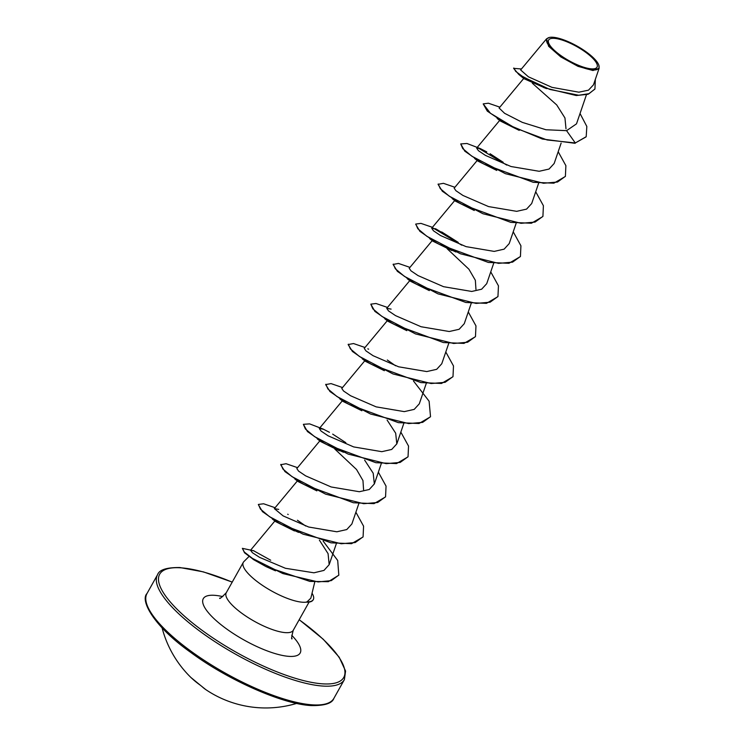 <?xml version="1.0" encoding="UTF-8"?>
<svg xmlns="http://www.w3.org/2000/svg" width="745" height="745" viewBox="0 0 745 745"><rect width="100%" height="100%" fill="white"/><g stroke="black" fill="none" stroke-linecap="round" stroke-linejoin="round"><path stroke-width="1.12" d="M162.093 627.886A107.14 107.14 0 0 0 191.037 677.605L192.08 678.555A107.14 50.008 -45.4 0 1 191.037 677.605A107.14 50.008 -45.4 0 1 191.027 677.596L191.502 678.025A107.14 93.032 -44.7 0 0 200.256 685.167L201.96 686.518A107.14 55.428 123.7 0 0 205.75 689.581A107.14 107.14 0 0 0 296.668 703.401M591.53 68.866A27.751 8.055 -150.7 0 1 556.971 52.616A27.751 8.055 -150.7 0 1 554.15 38.349A27.751 8.055 -150.7 0 1 588.708 54.599A27.751 8.055 -150.7 0 1 591.53 68.866M592.88 69.965A29.753 8.633 -150.7 0 1 558.284 54.459A29.753 8.633 -150.7 0 1 549.4 37.446A29.753 8.633 -150.7 0 1 552.799 37.25A29.753 8.633 -150.7 0 1 580.066 47.829A29.753 8.633 -150.7 0 1 598.84 65.197A29.753 8.633 -150.7 0 1 592.88 69.965M598.84 65.197L599.129 68.261L592.964 70.524L578.027 66.352L560.817 56.937L548.599 46.255L546.56 38.824L549.4 37.446M249.007 556.478L243.876 561.609A38.395 11.147 29.3 0 0 243.317 562.335A38.395 11.147 29.3 0 0 262.585 585.458A38.395 11.147 29.3 0 0 302.675 602.239A38.395 11.147 29.3 0 0 306.838 602.034L310.842 598.17L314.753 582.031M546.457 88.627L523.94 78.672L518.799 74.453L544.232 87.77L576.248 95.528L588.103 94.28L594.845 89.139M532.33 83.226L556.72 104.943L564.952 117.961L566.004 128.81M519.218 130.375L500.426 121.053L497.111 118.436M496.747 170.428L477.945 161.106L474.639 158.499L480.804 162.298L464.796 151.17L460.717 143.934L466.957 143.487L480.767 148.786M474.267 210.481L455.465 201.169L452.168 198.561M451.777 250.544L432.985 241.222L429.688 238.614L435.825 242.404L419.835 231.276L415.682 224.217M447.13 248.709L468.922 269.224L475.357 280.306L475.953 289.405M429.316 290.597L410.504 281.275L407.208 278.667M406.826 330.65L388.033 321.328L384.727 318.72L391.004 322.594L374.912 311.419L370.805 304.156L376.002 303.494L387.474 307.443M384.346 370.703L365.553 361.39L362.247 358.773M361.884 410.765L343.072 401.443L339.767 398.826M339.394 450.827L320.601 441.506L317.286 438.889L323.498 442.716L307.462 431.569L303.373 424.324L309.603 423.877L323.414 429.176M334.738 448.984L356.538 469.508L362.964 480.572L363.569 489.689M316.895 490.871L298.121 481.559L294.815 478.942M294.452 530.943L275.641 521.612L272.344 519.004L278.462 522.785L262.482 511.666L258.338 504.616M323.162 541.112L337.699 560.473L338.817 575.093L331.292 580.625L318.096 581.929L282.895 573.575L252.471 558.424L244.341 552.073L242.367 548.348L254.008 550.834L250.544 550.257L252.415 552.716L259.586 557.362L285.447 568.286L313.952 572.803L323.973 570.409L329.178 564.654L328.07 553.637L319.382 540.106M278.714 509.394L274.337 508.621L283.147 515.913L308.7 527.032L336.852 531.79L346.77 529.555L351.863 523.996L358.829 503.601M319.996 440.695L296.817 468.558L298.587 471.119L305.646 475.859L331.19 486.979L359.341 491.728L369.25 489.502L374.335 483.933L373.198 473.224L364.612 460.075M323.675 429.288L319.298 428.505L321.067 431.057L328.117 435.806L353.67 446.916L381.822 451.675L391.712 449.449L396.806 443.88L395.679 433.199L387.093 420.022M364.957 360.58L341.769 388.452L343.566 391.013L350.588 395.753L376.141 406.863L404.293 411.622L414.201 409.387L419.295 403.827L426.261 383.433M387.437 320.527L364.249 348.39L366.028 350.951L373.068 355.691L398.622 366.801L426.773 371.569L436.682 369.324L441.766 363.765L448.741 343.371M391.106 309.11L386.739 308.337L388.508 310.898L395.548 315.638L421.102 326.748L449.263 331.516L459.144 329.281L464.247 323.712M432.389 240.412L409.21 268.284L410.998 270.845L418.019 275.585L443.573 286.695L471.743 291.453L481.633 289.218L486.727 283.659L493.693 263.264M441.683 231.937L458.222 242.386L436.058 229.004L431.7 228.231L433.46 230.782L440.5 235.522L466.063 246.632L494.205 251.4L504.123 249.156L509.207 243.596L516.173 223.202M477.349 160.296L454.161 188.168L455.931 190.72L462.971 195.469L488.534 206.579L516.685 211.338L526.566 209.121L531.688 203.543L538.654 183.149M486.764 151.887L480.218 148.562L476.651 148.115L478.43 150.676L485.47 155.416L511.014 166.526L539.184 171.285L549.056 169.05L554.168 163.49L561.134 143.096M499.131 108.062L504.598 113.315L522.329 122.376L545.908 129.742L566.572 130.664L576.509 123.838L586.436 94.764M520.634 69.965L528.41 76.809L551.971 87.351L578.828 92.194L588.476 90.173L593.476 84.837L599.129 68.261M586.026 136.912L575.298 142.975L586.119 136.745M521.453 68.978L513.622 68.354L518.799 74.453M586.213 136.577L586.827 126.464L580.038 113.51M513.808 68.019L515.717 71.408L523.241 76.996L549.838 89.437L578.688 95.248L589.053 93.674L594.938 88.981L595.357 79.324M499.867 107.159L488.385 103.21L483.198 103.881L490.443 113.287L514.721 127.851L547.091 139.958L575.298 142.975L566.572 130.664M256.252 560.808A38.395 11.147 29.3 0 0 255.144 560.575M306.838 602.034L306.744 602.202A36.728 10.663 29.3 0 0 313.096 599.939A36.728 10.663 29.3 0 0 313.179 599.772M575.112 143.31L542.379 139.036L506.507 124.052L487.295 111.126L483.198 103.881M565.297 176.5L553.88 183.177L533.243 182.311L484.045 164.124L480.804 162.298M478.206 148.004L506.74 165.083M542.816 216.553L531.409 223.239L510.791 222.373L461.611 204.204L458.296 202.342L442.316 191.214L438.06 184.322L443.433 183.326L454.906 187.274M520.336 256.615L508.937 263.292L488.329 262.436L439.187 244.286L435.825 242.404M433.264 228.119L461.779 245.189M497.865 296.678L486.457 303.345L465.867 302.489L416.734 284.357L413.419 282.495L397.374 271.338L393.099 264.438L398.473 263.432L409.955 267.38M475.385 336.731L463.977 343.398L443.387 342.551L394.263 324.42L391.004 322.594M452.904 376.784L441.487 383.461L420.878 382.595L371.727 364.445L368.542 362.657L352.441 351.472L348.138 344.544L353.521 343.547L364.994 347.496M430.424 416.837L418.997 423.514L398.361 422.648L349.172 404.451L346.034 402.691L329.951 391.525L325.658 384.606L331.041 383.601L342.523 387.549M407.953 456.89L396.526 463.576L375.88 462.701L326.683 444.504L323.498 442.716M385.472 496.952L374.046 503.629L353.419 502.763L304.23 484.576L300.971 482.741L284.972 471.613L280.707 464.722L286.08 463.716L297.562 467.664M362.992 537.005L351.575 543.682L330.966 542.826L281.796 524.657L278.462 522.785M338.724 575.261L328.322 581.677L309.901 581.417L265.974 566.572L254.064 559.905L244.565 552.818L242.367 548.348M558.191 151.719L565.883 165.66L565.399 176.332L557.521 182.031L543.524 183.251L505.455 173.697L471.836 156.199L462.775 148.618L460.717 143.934M535.711 191.772L543.403 205.713L542.919 216.395L535.04 222.084L521.044 223.314L482.974 213.75L449.356 196.252L440.295 188.671L438.246 183.987M513.231 231.825L520.923 245.776L520.438 256.448L512.56 262.147L498.563 263.367L460.494 253.803L426.876 236.305L417.815 228.724L415.766 224.049L420.953 223.379L432.435 227.327M490.75 271.888L498.452 285.829L497.958 296.51L490.08 302.2L476.083 303.42L438.004 293.865L404.395 276.358L395.334 268.777L393.286 264.103M468.279 311.941L475.971 325.891L475.478 336.563L467.599 342.262L453.603 343.473L415.524 333.918L381.915 316.411L372.854 308.84L370.805 304.156M445.799 351.994L453.491 365.944L452.997 376.625L445.119 382.315L431.122 383.535L393.053 373.971L359.435 356.473L350.374 348.893L348.325 344.209M387.316 360.003L395.567 365.786M413.484 380.993L429.101 401.21L430.526 416.678L422.648 422.368L408.651 423.588L370.582 414.034L336.964 396.526L327.902 388.955L325.854 384.271M400.838 432.109L408.53 446.05L408.046 456.732L400.177 462.422L386.18 463.651L348.111 454.087L314.492 436.589L305.422 429.008L303.373 424.324M378.358 472.162L386.05 486.113L385.565 496.785L377.696 502.484L363.7 503.704L325.63 494.149L292.012 476.642L282.942 469.061L280.893 464.386M355.887 512.225L363.579 526.166L363.085 536.838L355.216 542.537L341.219 543.757L303.15 534.202L269.532 516.704L260.461 509.124L258.413 504.439L263.609 503.769L275.082 507.718M287.719 514.227L288.185 514.497M297.432 520.243L305.664 526.017M253.3 550.583L270.705 560.231M306.763 601.867A36.728 10.663 29.3 0 0 313.282 599.613A36.728 10.663 29.3 0 0 312.034 593.234M200.312 685.204L190.971 677.531M146.998 593.523A107.14 31.094 29.3 0 0 200.74 658.04A107.14 31.094 29.3 0 0 312.602 704.854A107.14 31.094 29.3 0 0 333.862 698.382L344.395 679.608A107.14 31.094 -150.7 0 1 323.134 686.08A107.14 31.094 -150.7 0 1 211.273 639.257A107.14 31.094 -150.7 0 1 157.53 574.749L146.998 593.523C139.995 600.358 153.368 626.005 190.729 652.396C228.659 680.483 283.407 704.444 311.419 705.58C324.671 705.757 332.158 703.364 333.862 698.382M299.164 619.747A105.529 30.629 -150.7 0 1 322.808 683.854A105.529 30.629 -150.7 0 1 191.381 622.056A105.529 30.629 -150.7 0 1 180.635 567.811A105.529 30.629 -150.7 0 1 232.198 582.162M309.082 602.081L293.232 630.326A38.395 11.147 -150.7 0 1 285.614 632.645A38.395 11.147 -150.7 0 1 245.524 615.864A38.395 11.147 -150.7 0 1 226.257 592.741C221.544 597.527 219.347 599.315 219.682 598.105M291.714 635.28A55.54 16.12 -150.7 0 1 289.135 656.373A55.54 16.12 -150.7 0 1 219.961 623.844A55.54 16.12 -150.7 0 1 214.309 595.302A55.54 16.12 -150.7 0 1 222.82 596.624M232.235 582.096L203.413 571.881L179.983 567.55C166.722 567.373 159.234 569.767 157.53 574.749M293.232 630.326C291.602 636.845 291.221 639.648 292.087 638.735M243.317 562.335L226.257 592.741M523.763 78.43L499.122 108.053M499.821 120.243L476.642 148.115M454.869 200.358L431.69 228.221M471.222 303.317L464.256 323.712M409.908 280.465L386.729 308.337M403.781 423.486L396.824 443.88M342.476 400.633L319.298 428.505M381.3 463.539L374.344 483.943M297.516 480.749L274.337 508.621M336.349 543.654L329.178 564.654M275.045 520.802L250.534 550.257M520.634 69.956L546.551 38.815M299.201 619.682L323.237 639.238L339.18 657.192L345.568 671.049L344.395 679.608M275.51 570.828L265.974 566.572M253.039 559.309L254.064 559.905M507.494 124.592L506.507 124.052M484.855 164.561L484.045 164.124M455.903 251.996L439.187 244.286M394.813 324.718L394.263 324.42M372.509 364.864L371.727 364.445M349.647 404.712L349.172 404.451M343.51 452.271L326.683 444.504M305.04 485.014L304.23 484.576M298.559 532.386L281.796 524.657M345.829 442.67L332.68 434.121M322.864 428.952L329.458 432.305M368.626 349.172L367.816 348.837M436.058 229.004L435.266 228.678M503.173 162.27L490.052 153.731M205.75 689.581L200.275 685.186"/></g></svg>
